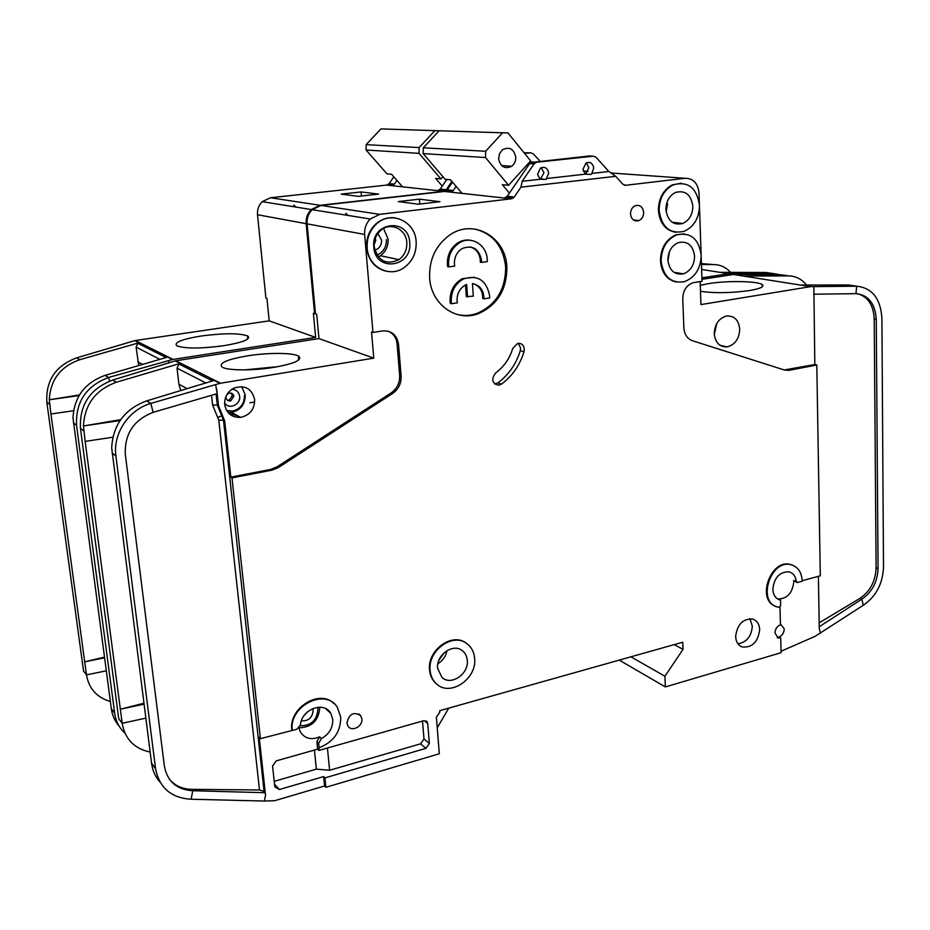 <?xml version="1.0" encoding="UTF-8"?>
<svg xmlns="http://www.w3.org/2000/svg" width="930" height="930" viewBox="0 0 930 930"><rect width="100%" height="100%" fill="white"/><g stroke="black" fill="none" stroke-linecap="round" stroke-linejoin="round"><path stroke-width="1.4" d="M308.435 238.394L307.993 233.604M204.809 375.325L204.809 377.045M219.468 346.297L206.669 347.564M201.368 335.986C224.432 333.021 239.94 333.045 247.88 336.09C250.937 339.229 242.928 342.426 223.886 345.681C200.299 348.762 184.535 348.762 176.619 345.681C173.887 342.368 182.129 339.136 201.368 335.986M73.528 410.735L50.952 413.99L84.7 661.835L104.462 657.115M119.087 726.051C114.832 721.145 112.239 715.356 111.309 708.66L72.993 417.954C74.168 396.877 84.874 382.683 105.137 375.36L167.609 357.097L172.469 359.538L108.589 377.475L105.137 375.36M104.555 657.824L84.7 661.835L86.467 674.878L106.276 670.821M50.952 413.99L49.302 399.772L79.457 394.925M86.467 674.878L83.537 671.018L46.837 402.155C45.744 380.428 55.684 365.664 76.667 357.864L134.78 340.636L139.023 342.763L137.849 343.31L136.106 347.134L138.721 365.537M125.004 733.259C119.261 727.958 115.82 721.273 114.669 713.217L76.562 425.324C75.481 401.958 86.153 386.008 108.589 377.475L109.566 381.114M269.2 320.85L135.292 340.531L173.015 359.41L315.642 337.416L269.2 320.85L266.945 298.437L265.91 298.112L257.505 214.725C257.122 209.587 258.691 205.228 262.214 201.659L270.479 197.753L386.566 185.093L437.704 190.662L440.216 189.092L446.807 179.467M257.505 214.725L306.168 223.688L314.596 313.712L313.387 313.329L315.642 337.416M168.981 362.747L168.47 360.712M145.487 345.635L144.22 346.518M79.062 395.575L49.302 399.761C50.36 379.893 60.485 366.548 79.689 359.724L139.023 342.763M86.49 675.017C88.954 688.723 96.906 697.547 110.356 701.487M314.596 313.712L315.468 313.584M440.216 189.092L446.179 189.732L451.875 181.408M446.179 189.732L443.656 191.313L320.094 205.298L270.479 197.753M306.168 223.688C305.784 218.12 307.493 213.412 311.271 209.541L320.094 205.298M392.088 185.698L386.903 185.128M386.892 185.058L389.147 183.605L394.343 184.163L392.088 185.628M393.82 176.84L389.147 183.605M296.031 207.088L293.961 205.205M285.161 205.344L282.162 204.856M728.981 273.687L720.459 272.339L766.088 272.49L773.074 273.536L728.981 273.687L701.906 277.838M730.608 272.374C726.039 267.34 720.529 264.748 714.066 264.608L701.452 264.527M772.981 274.745L773.074 273.536L780.293 274.803M714.066 264.608L701.418 263.585M731.817 273.699L731.747 274.71M341.252 194.126L358.306 196.358L378.557 194.103L361.107 191.94L341.252 194.126M394.343 184.163L396.936 180.408M295.624 207.018L293.682 205.228M284.766 205.274L281.767 204.798M196.021 371.314L196.102 372.651M402.585 186.849L391.553 174.259L386.961 173.829L366.071 150.021L366.153 144.65L380.94 128.91L439.971 130.805L380.94 128.91M442.936 176.712L440.913 178.909L419.012 153.345L419.128 147.579L434.868 130.642M419.128 147.579L366.153 144.65M440.913 178.909L435.67 178.409L442.273 186.093M419.012 153.345L366.071 150.021M361.107 191.94L361.456 196.009M591.84 173.433L591.027 174.456L585.377 174.154L582.959 169.295L585.993 163.029C590.166 161.448 592.747 163.134 593.735 168.097L591.84 173.433L608.859 171.504L596.06 157.275L593.363 156.182L536.633 162.25L533.971 163.947L522.242 181.28L540.098 179.257L537.563 174.34L540.435 168.121C544.817 166.272 547.561 167.935 548.677 173.108L546.061 179.42L540.098 179.257M585.47 174.201L588.864 167.772L586.33 162.843M540.307 179.374L543.98 172.748L541.225 167.679M667.88 260.098C669.379 270.607 674.564 275.187 683.445 273.839C690.595 271.002 694.303 265.12 694.582 256.203C693.036 245.322 687.63 240.789 678.365 242.602C671.576 245.683 668.089 251.507 667.88 260.098M665.915 209.634C667.682 220.98 673.297 225.595 682.783 223.479C689.304 220.329 692.664 214.563 692.838 206.181C691.013 194.451 685.178 189.906 675.331 192.522C669.17 195.87 666.031 201.578 665.915 209.634M448.818 266.91L448.562 264.748C448.283 255.273 451.829 248.008 459.176 242.974L457.99 242.777C450.655 247.799 447.121 255.041 447.388 264.504L447.644 266.666L448.818 266.91L454.724 266.096L454.421 263.946C454.247 257.203 456.793 252.088 462.071 248.589C472.463 244.73 478.938 248.601 481.508 260.226L481.508 262.4L480.299 262.167L480.299 259.993C479.473 253.03 476.055 248.659 470.022 246.869M459.176 242.974C470.94 235.197 486.739 244.648 487.239 259.435L487.285 261.609L481.508 262.4M457.99 242.777C462.14 240.289 466.465 239.487 470.975 240.347M463.582 278.907L462.396 278.651C453.98 283.418 449.876 290.962 450.062 301.285L450.318 303.424L451.48 303.715L451.224 301.576C451.038 291.241 455.154 283.685 463.582 278.907C477.799 274.617 486.495 280.267 489.657 295.833L489.703 297.984L483.96 298.844C483.821 290.207 479.973 285.126 472.428 283.592L473.3 296.124L466.349 296.693L465.523 284.94M462.396 278.651L474.428 277.28M451.48 303.715L457.351 302.843L457.06 300.704C456.944 293.357 459.897 288.044 465.93 284.743L466.651 284.429L467.534 296.972M373.79 247.136C375.185 272.618 412.629 267.433 409.712 242.532C408.747 217.236 370.884 221.724 373.79 247.136M374.186 246.671C377.952 261.051 386.217 265.364 398.97 259.644C404.48 255.459 407.096 249.74 406.794 242.498C406.259 228.931 390.054 221.491 380.451 230.652C375.918 234.906 373.837 240.242 374.186 246.671M437.612 668.321L441.948 677.435C450.98 686.189 468.952 673.994 467.302 660.381C466.918 656.138 465.198 652.86 462.14 650.547C452.898 642.967 435.972 655.127 437.612 668.321M716.019 325L714.263 332.824M317.642 707.265L317.944 709.02C317.025 720.18 311.155 725.772 300.309 725.795M666.624 203.519L665.915 209.622M227.362 400.156L229.268 400.144L232.395 395.599L231.082 393.088M498.643 158.844C500.549 166.947 504.909 169.411 511.709 166.261C514.523 164.017 515.871 160.948 515.766 157.054C513.779 148.765 509.326 146.359 502.386 149.835L499.468 153.776L498.643 158.844M318.978 338.601L175.735 360.77L220.573 383.218L373.755 358.143L318.978 338.601L316.723 314.398L315.502 314.003L307.086 223.851L364.653 234.453L372.965 332.428L382.742 330.917C391.646 330.499 396.924 334.963 398.54 344.298L401.109 375.952C401.388 383.381 398.551 389.228 392.6 393.471L278.361 467.558L271.897 470.185L232 477.892L260.412 738.676L296.81 729.271L300.483 724.958C301.32 709.334 324.105 700.767 330.789 713.333L332.754 719.39C332.987 727.737 329.22 734.119 321.466 738.548L319.699 736.839C310.946 740.385 304.401 738.536 300.053 731.306L298.972 728.004M796.812 582.389L793.732 580.425L793.802 581.68C792.476 593.061 787.198 598.839 777.968 598.99L780.549 600.141L780.677 605.581L779.131 607.325L777.434 606.965C756.822 602.291 770.493 559.139 790.849 564.684C797.905 566.684 801.707 572.194 802.241 581.204L797.522 582.482L796.336 581.529C795.638 576.24 793.162 572.996 788.907 571.811C779.584 571.787 774.225 577.577 772.842 589.178C773.202 594.921 775.573 598.525 779.968 600.001L780.549 600.141M739.734 329.232C739.187 338.88 734.991 344.774 727.121 346.89C719.576 347.111 715.298 342.705 714.263 333.684C714.717 324.314 718.727 318.432 726.307 316.037C734.2 315.491 738.676 319.885 739.734 329.232M437.321 684.561L435.763 683.294C432.125 679.888 430.055 675.436 429.555 669.937C427.103 650.291 452.085 632.098 466.011 643.037L466.174 643.142M430.102 670.344C427.649 650.686 452.643 632.481 466.581 643.421C471.371 646.885 474.056 651.895 474.637 658.417C477.113 678.993 449.771 697.302 436.31 683.701C432.671 680.307 430.602 675.843 430.102 670.344M643.665 212.331C643.618 216.248 642.072 218.992 639.015 220.584C634.272 221.793 631.435 219.596 630.505 214.016C630.54 210.18 632.028 207.448 634.992 205.809C639.817 204.472 642.711 206.646 643.665 212.331M385.706 271.118C374.72 268.049 368.361 260.307 366.629 247.88C366.095 238.533 369.036 230.663 375.476 224.293C381.393 218.992 388.054 216.876 395.459 217.934M367.176 247.984C366.629 238.626 369.582 230.768 376.022 224.386C390.402 209.878 415.408 221.026 416.152 241.695C416.57 252.89 412.455 261.609 403.794 267.84C389.333 278.128 368.199 266.957 367.176 247.984M506.873 267.096C506.885 289.637 497.399 305.156 478.392 313.654C456.386 322.35 431.032 304.366 429.637 277.954C429.009 259.575 435.728 245.253 449.771 234.999C473.533 218.166 506.036 237.22 506.873 267.096M457.118 314.48C463.838 316.072 470.534 315.7 477.195 313.352C496.178 304.866 505.664 289.37 505.641 266.852C503.235 246.171 492.888 233.558 474.614 229.013M759.694 629.68C757.973 642.177 752.091 647.919 742.047 646.92C738.106 645.246 735.967 641.781 735.642 636.527C737.246 624.251 743 618.438 752.893 619.089C757.101 620.682 759.368 624.204 759.694 629.68M737.978 643.816C746.627 642.316 751.417 636.434 752.335 626.146L749.871 618.671M675.68 232.291C665.45 230.338 659.696 223.061 658.417 210.436C658.545 198.474 663.171 189.964 672.285 184.872L681.411 183.21M659.114 210.506C659.242 198.543 663.869 190.022 672.983 184.931C687.898 180.792 696.733 187.593 699.488 205.321C699.197 218.015 694.082 226.688 684.154 231.338C670.077 234.337 661.73 227.385 659.114 210.506M361.875 718.89C362.967 726.481 351.54 732.352 347.936 726.016L346.925 723.04C349.11 713.833 353.702 711.38 360.712 715.658L361.875 718.89M512.802 348.343L517.638 343.449C521.428 343.019 523.648 344.879 524.322 349.017L524.009 351.691C519.835 365.257 512.325 376.057 501.479 384.102L498.724 385.218C491.993 383.439 490.959 379.359 495.644 372.965C503.897 366.873 509.617 358.666 512.802 348.343M494.714 384.044L497.864 382.893C508.664 374.883 516.15 364.13 520.312 350.633L520.614 347.971L518.289 343.333M676.482 282.069C666.926 279.86 661.579 272.839 660.44 260.981C660.707 248.229 665.857 239.498 675.901 234.802L684.352 233.86M661.125 261.086C661.404 248.333 666.554 239.591 676.61 234.895C690.641 231.989 698.825 238.778 701.185 255.239C700.732 268.735 695.07 277.57 684.224 281.744C671.053 283.592 663.357 276.71 661.125 261.086M780.398 623.786L784.257 628.901C784.013 632.958 782.211 635.667 778.863 637.038L780.723 637.934L778.073 637.922L774.992 632.981C775.236 628.901 777.05 626.181 780.421 624.809L780.014 607.046M292.299 730.515C288.556 705.835 326.07 687.27 337.497 707.66L340.729 717.193C340.694 732.003 333.486 742.187 319.083 747.72L318.641 743.349L321.466 738.548M260.412 738.676L259.226 737.409L265.538 795.208L264.399 801.044L274.606 800.73L324.582 785.978L323.64 776.596L279.314 789.547L274.792 786.768L272.571 766.041L276.257 760.868L317.63 749.162L318.909 750.429L319.083 747.72M700.278 285.336L708.683 283.592C727.713 280.43 759.275 281.104 762.519 284.859C764.193 286.87 759.868 288.765 749.51 290.555C730.771 293.09 714.426 293.334 700.488 291.276M254.634 399.516C254.634 409.212 249.984 415.164 240.672 417.384C231.837 417.686 226.525 413.432 224.711 404.62C224.339 397.401 227.292 391.96 233.57 388.275C244.683 384.59 251.705 388.333 254.634 399.516M278.024 366.652L244.404 369.896M247.508 355.841C268.433 352.47 293.706 352.633 298.821 356.283C302.575 359.968 294.368 363.642 274.176 367.315C252.925 370.861 226.827 370.651 221.991 366.99C218.562 363.095 227.06 359.387 247.508 355.841M253.425 402.155L249.938 402.795M229.594 412.502L230.582 413.606L230.466 412.478M231.314 414.071L238.138 416.001M112.809 437.216L85.153 441.401L120.342 709.23L143.918 703.22M160.076 782.177C155.391 776.922 152.555 770.61 151.567 763.239L111.681 447.667M144.045 704.15L120.342 709.23L122.179 723.284L145.824 718.134M85.153 441.401L83.433 425.975L120.656 419.663M122.179 723.284L118.726 718.727L80.457 428.358C79.364 404.771 90.14 388.67 112.763 380.045L175.189 360.898L180.199 363.409L178.944 364.002L177.037 368.164L178.886 384.171L180.745 390.553M264.399 801.044L191.115 799.23C171.178 798.01 159.332 787.826 155.566 768.668L115.913 455.991C112.67 433.706 128.689 409.712 150.811 403.422L146.673 400.877L214.167 380.44L219.98 383.346L150.811 403.422L153.136 412.327L217.155 393.657L215.655 384.671M111.693 447.679C113.076 424.65 124.736 409.049 146.673 400.877M216.597 388.484L218.492 405.678L224.676 420.883L230.814 477.113L270.642 469.441L277.105 466.814L391.146 392.902C397.087 388.659 399.923 382.823 399.644 375.418L397.075 343.821C396.343 337.637 393.332 333.417 388.043 331.138M372.965 332.428L371.535 331.975L373.755 358.143M220.573 383.218L219.98 383.346M186.639 366.234L185.279 367.199M83.433 425.975C84.665 404.376 95.627 389.798 116.343 382.242L180.199 363.409M83.444 425.975L120.028 420.569M122.202 723.435C125.073 739.176 134.385 748.72 150.149 752.068M153.136 412.327C133.757 419.965 124.481 433.95 125.306 454.293L164.389 766.239C167.354 781.537 176.805 789.698 192.743 790.733L191.115 799.23M232 477.892L230.814 477.113M265.538 795.208L265.248 792.72L264.074 791.372L259.493 789.977L218.794 420.174L223.502 420.221L221.689 415.768L222.863 416.419M775.353 606.174C756.334 599.594 770.679 559 790.128 564.394L792.639 565.207M802.23 580.715L820.295 575.81L816.807 364.978L789.233 370.303L784.525 370.047L692.42 340.717C687.224 338.729 684.364 334.37 683.841 327.651L682.771 298.67C683.05 290.532 686.456 285.219 693.001 282.743L702.022 281.279L701.185 256.866M611.01 173.003L685.096 178.269C693.257 178.304 697.907 183.222 699.023 192.987L699.395 203.67M699.5 206.983L701.081 253.611M685.096 178.269L625.495 185.303L622.856 184.256L615.718 176.316L520.928 187.186L522.242 181.28M307.086 223.851C306.702 218.283 308.4 213.563 312.189 209.68L321.024 205.437L444.505 191.452L504.304 198.032L507.21 196.288L514.255 197.044L520.928 187.186M514.255 197.044L511.558 198.776L379.707 214.353L321.024 205.437M364.653 234.453C364.293 228.385 366.153 223.235 370.233 219.003L379.707 214.353M291.834 730.038C288.474 707.997 319.781 688.653 333.963 703.592M318.909 750.429L423.673 720.727L426.905 721.517L427.742 723.505L429.358 743.43L425.94 748.348L324.93 777.899L325.86 787.303L439.309 753.765L436.391 717.123L439.797 712.229L439.681 710.694L682.76 642.212L683.038 649.361L664.915 676.238L665.369 686.921L619.252 660.102M780.723 637.934L781.072 652.709L665.369 686.921M610.719 172.806L612.719 173.131M450.922 192.161L444.866 191.499M444.854 191.417L447.249 189.848L453.329 190.499L450.922 192.08M452.515 182.152L447.249 189.848M348.18 215.469L345.995 213.435M336.625 213.609L333.428 213.098M324.582 785.978L325.86 787.303M317.63 749.162L316.886 741.629L319.699 736.839M265.248 792.72L192.743 790.733L191.673 789.349L259.493 789.977M169.19 778.945C174.782 785.652 182.28 789.117 191.673 789.349M701.952 279.326L733.724 274.431L781.479 274.815L788.652 275.896C795.789 276.047 801.753 279.105 806.519 285.045M810.89 286.614L801.009 285.057L848.567 284.975L856.635 286.196L810.507 286.649L700.941 304.587L700.15 281.558M813.645 294.217L855.972 293.659L856.635 286.196C872.166 287.858 880.594 298.542 881.907 318.246L883.5 567.068C882.779 583.773 876.037 596.514 863.273 605.279L815.122 636.329L781.037 651.256M788.652 275.896L743.5 276.07M819.179 622.821L859.901 598.385C870.131 591.387 875.525 581.192 876.095 567.812L878.06 568.556L876.246 319.269L874.212 318.909C873.503 305.261 868.027 296.868 857.762 293.741M878.06 568.556C877.478 581.959 872.073 592.166 861.831 599.187L863.273 605.279M855.972 293.659C868.411 294.938 875.165 303.471 876.246 319.269M784.223 369.954L814.831 364.537L813.855 286.614M876.095 567.812L874.212 318.909M818.388 576.321L819.272 628.517L820.411 633.132M859.901 598.385L861.831 599.187L819.237 626.75M816.807 364.978L814.831 364.537M608.859 171.504L615.718 176.316M585.377 174.154L546.759 178.514M507.21 196.288L530.367 162.564L589.446 155.973M398.273 201.578L418.384 204.205L439.96 201.694L419.418 199.16L398.273 201.578M327.43 748.011L329.615 770.261L420.581 743.814L423.987 738.943L422.511 721.052M329.615 770.261L316.351 769.145L314.445 750.057M274.211 781.328L316.351 769.145M323.64 776.596L324.93 777.899M674.18 644.63L683.038 649.361M664.915 676.238L630.912 656.812M453.329 190.499L456.13 186.395M524.613 153.415L530.67 152.787L533.25 153.81L539.993 161.099M347.704 215.388L345.658 213.47M336.149 213.528L332.963 213.017M212.017 379.335L212.098 380.707M437.24 727.83L448.76 708.125M244.404 395.564C244.451 403.864 240.486 409.026 232.523 411.06L226.653 410.537M386.38 239.591C386.636 245.369 384.578 249.949 380.184 253.332L376.917 255.018M462.105 193.394L450.515 179.816L445.145 179.304L423.173 153.613L423.29 147.812L439.111 130.781L507.978 132.967L530.67 160.867L508.547 185.279L502.363 184.698L509.361 193.103M508.547 185.279L485.495 157.53L485.669 151.253L502.56 132.816M485.669 151.253L423.29 147.812M485.495 157.53L423.173 153.613M507.978 132.967L439.111 130.781M527.519 164.343L528.24 165.226M377.057 255.239L379.068 254.041M438.867 660.335L444.18 652.697M210.773 380.045L210.692 378.673M483.984 298.379L482.763 298.565C482.775 290.951 479.589 285.998 473.207 283.697M541.4 178.711L539.865 179.083M530.809 162.297L530.356 161.204M524.113 152.799L530.67 152.787M419.418 199.16L419.79 204.042M49.65 404.352L46.837 402.155M111.309 708.66L114.669 713.217M76.562 425.324L73.342 422.813M136.106 347.134L159.89 359.352M79.689 359.724L76.667 357.864M137.896 361.91L142.534 364.421M728.609 273.711L701.615 269.456M583.261 171.039L588.144 171.387M437.704 190.662L443.656 191.313M714.31 334.475L716.774 323.512M299.158 727.818C311.945 727.283 318.816 720.483 319.757 707.404L319.734 707.172M667.926 260.877L669.437 251.612M398.97 259.644L380.44 255.75L378.347 256.971L380.44 255.75C385.845 251.681 388.391 246.113 388.077 239.045L383.567 228.466M226.13 397.715C225.583 396.447 226.49 394.948 228.838 393.216C231.535 392.623 233.209 393.669 233.86 396.354L230.721 400.9L227.85 400.516M231.954 389.228C236.336 389.693 238.905 392.076 239.661 396.366C240.812 404.422 229.338 410.118 224.618 403.062M307.4 711.927L304.401 715.147M312.771 708.555L313.166 710.322C312.352 717.786 308.435 721.273 301.39 720.797M375.255 238.429L375.825 240.37L374.116 244.637M377.859 233.488L381.567 240.196C381.591 245.288 379.347 248.624 374.813 250.205M240.672 417.384L231.477 412.397L227.943 412.397L231.477 412.397C240.672 410.223 245.253 404.364 245.241 394.832L241.614 386.613M666.136 211.901L667.601 203.717M437.879 663.729C442.796 660.684 445.83 656.313 446.993 650.616M83.781 430.95L80.457 428.358M151.567 763.239L155.566 768.668M115.913 455.991L112.053 452.98M177.037 368.164L205.844 382.962M116.343 382.242L112.763 380.045M218.492 405.678L217.318 405.05L221.689 415.768L217.713 417.512L212.598 405.015L217.318 405.05L216.097 393.971M224.676 420.883L223.502 420.221L264.074 791.372M270.642 469.441L271.897 470.185M277.105 466.814L278.361 467.558M391.146 392.902L392.6 393.471M399.644 375.418L401.109 375.952M397.075 343.821L398.54 344.298M178.886 384.171L187.104 388.635M218.794 420.174L217.713 417.512M212.598 405.015L211.529 395.297M810.507 286.649L733.363 274.466M742.466 275.815L733.724 274.431M789.233 370.303L787.292 369.849M625.495 185.303L624.332 185.21M529.321 163.633L533.971 163.947M504.537 197.997L511.558 198.776M318.641 743.349L316.886 741.629M424.173 720.611L427.742 723.505M429.358 743.43L423.987 738.943M420.581 743.814L425.94 748.348M279.314 789.547L274.513 784.188M524.009 351.691L520.312 350.633M497.864 382.893L501.479 384.102M796.336 581.529L793.732 580.425M531.972 161.948L536.633 162.25M588.492 155.926L593.363 156.182M247.38 339.264L247.88 336.09M166.098 357.539L137.849 343.31M262.214 201.659L311.271 209.541M439.123 190.162L445.075 190.813M388.101 184.605L393.297 185.163M229.268 400.144L230.721 400.9C228.292 401.202 226.781 400.284 226.199 398.133M591.027 174.456L585.737 174.061M546.061 179.42L540.993 179.002M673.843 272.257L683.445 273.839M672.169 222.247L682.783 223.479M511.709 166.261L501.572 165.54M777.654 598.978L779.968 600.001M719.994 345.274L727.121 346.89M633.353 219.922L639.015 220.584M477.195 313.352L478.392 313.654M740.361 646.071L742.047 646.92M672.285 184.872L672.983 184.931M675.901 234.802L676.61 234.895M777.213 637.503L778.073 637.922M761.996 287.021L762.519 284.859M298.146 360.41L298.821 356.283M229.222 401.004L229.129 400.179M212.54 380.928L178.944 364.002M312.189 209.68L370.233 219.003M790.128 564.394L790.849 564.684M788.256 370.442L786.303 369.989M506.036 197.451L513.081 198.218M426.905 721.517L426.266 720.994M495.12 383.997L498.724 385.218M358.689 713.88L360.712 715.658M446.144 190.929L452.213 191.592M325.57 708.555L330.789 713.333M535.029 162.866L530.367 162.564"/></g></svg>
